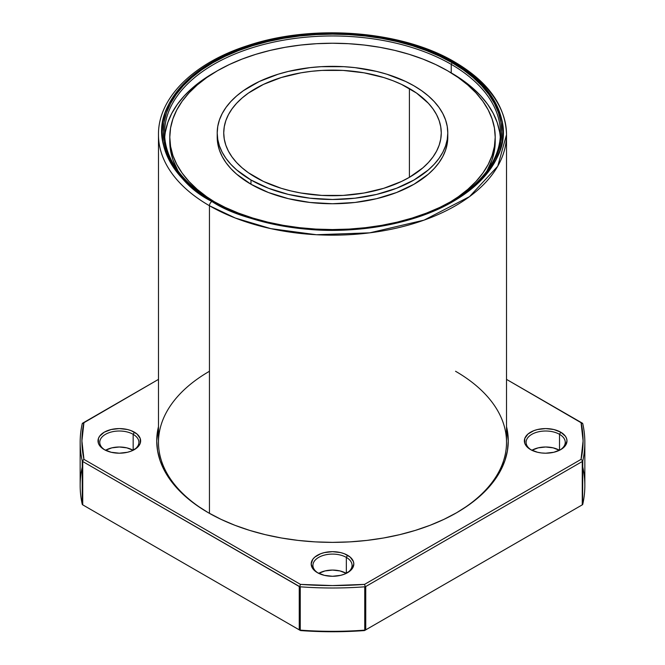 <?xml version="1.0" encoding="UTF-8"?>
<svg xmlns="http://www.w3.org/2000/svg" width="665" height="665" viewBox="0 0 665 665"><rect width="100%" height="100%" fill="white"/><g stroke="black" fill="none" stroke-linecap="round" stroke-linejoin="round"><path stroke-width="1" d="M409.407 88.52A108.761 62.793 180 0 1 409.407 177.322A108.761 62.793 180 0 1 255.593 177.322A108.761 62.793 180 0 1 223.739 132.917A108.761 62.793 180 0 1 290.879 74.904A108.761 62.793 180 0 1 409.407 88.52L409.407 177.322L401.502 181.462L383.772 188.295L364.071 193.008L343.157 195.41L321.843 195.41L300.929 193.008L290.879 190.93L281.228 188.295L263.498 181.462L248.427 172.759L242.068 167.804L236.582 162.518L232.019 156.948L228.419 151.146L225.826 145.169L224.263 139.076L223.739 132.917L224.263 126.766L225.826 120.664L228.419 114.688L232.019 108.885L236.582 103.316L242.068 98.029L248.427 93.083L263.498 84.38L281.228 77.539L300.929 72.826L311.278 71.33L321.843 70.424L343.157 70.424L364.071 72.826L383.772 77.539L392.924 80.706L401.502 84.38L416.573 93.083L428.418 103.316L432.982 108.885L436.581 114.688L439.174 120.664L440.737 126.766L441.261 132.917L440.737 139.076L439.174 145.169L436.581 151.146L432.982 156.948L428.418 162.518L422.932 167.804L409.407 177.322L409.407 88.52A108.761 62.793 180 0 1 441.261 132.917A108.761 62.793 180 0 1 374.121 190.93A108.761 62.793 180 0 1 255.593 177.322A108.761 62.793 180 0 1 255.593 88.52A108.761 62.793 180 0 1 409.407 88.52L409.407 177.322M250.979 184.247L250.979 179.982L268.452 188.262L288.377 194.413L310.006 198.203L332.5 199.483L354.994 198.203L376.623 194.413L396.548 188.262L414.021 179.982L428.36 169.899L434.179 164.297L439.016 158.395L442.824 152.243L445.575 145.901L447.237 139.442L447.786 132.917L447.237 126.392L445.575 119.933L442.824 113.599L439.016 107.447L434.179 101.546L428.36 95.943L421.618 90.689L414.021 85.852A115.286 66.558 180 0 1 414.021 179.982A115.286 66.558 180 0 1 250.979 179.982A115.286 66.558 180 0 1 217.214 132.917L217.763 139.442L219.425 145.901L222.176 152.243L225.984 158.395L230.822 164.297L236.64 169.899L250.979 179.982L250.979 184.247A115.286 66.558 0 0 0 376.623 198.677A115.286 66.558 0 0 0 447.786 137.181L447.237 143.707L445.575 150.165L442.824 156.499L439.016 162.651L434.179 168.561L428.36 174.164L414.021 184.247L396.548 192.526L376.623 198.677L354.994 202.468L332.5 203.739L310.006 202.468L288.377 198.677L268.452 192.526L250.979 184.247L236.64 174.164L230.822 168.561L225.984 162.651L222.176 156.499L219.425 150.165L217.763 143.707L217.214 137.181A115.286 66.558 180 0 1 217.272 135.053A115.286 66.558 180 0 0 250.979 184.247A115.286 66.558 180 0 1 217.214 137.181L217.214 132.917A115.286 66.558 180 0 1 288.377 71.421A115.286 66.558 180 0 1 414.021 85.852A115.286 66.558 180 0 1 447.786 132.917A115.286 66.558 180 0 1 376.623 194.413A115.286 66.558 180 0 1 250.979 179.982L250.979 184.247A115.286 66.558 0 0 0 378.319 198.261A115.286 66.558 0 0 0 447.728 135.053M486.988 170.93A162.709 93.94 0 0 0 495.209 141.446L494.428 150.656L492.083 159.775L486.988 170.93A162.709 93.94 0 0 0 495.167 139.317M215.186 202.276A162.709 93.94 180 0 1 169.791 137.181L170.572 146.391L172.917 155.51L176.799 164.455L182.177 173.133L189.001 181.462L197.214 189.375L206.724 196.774L215.186 202.276A162.709 93.94 180 0 1 218.594 70.099A162.709 93.94 180 0 1 447.553 70.756A162.709 93.94 180 0 1 495.209 137.181A162.709 93.94 180 0 1 449.814 202.276L458.276 196.774L467.786 189.375L475.999 181.462L482.823 173.133L488.201 164.455L492.083 155.51L494.428 146.391L495.209 137.181L494.428 127.971L492.083 118.852L488.201 109.916L482.823 101.23L475.999 92.901L467.786 84.995L458.276 77.589L447.553 70.756L435.725 64.563L422.898 59.077L409.199 54.331L394.769 50.39L379.732 47.29L364.245 45.045L348.452 43.691L332.5 43.242L316.548 43.691L300.755 45.045L285.268 47.29L270.231 50.39L255.801 54.331L242.102 59.077L229.275 64.563L217.447 70.756L206.724 77.589L197.214 84.995L189.001 92.901L182.177 101.23L176.799 109.916L172.917 118.852L170.572 127.971L169.791 137.181A162.709 93.94 180 0 1 270.231 50.39A162.709 93.94 180 0 1 447.553 70.756A162.709 93.94 180 0 1 449.814 202.276M452.167 62.768L451.244 64.364L452.167 62.768A169.234 97.705 0 0 1 452.167 200.946A169.234 97.705 0 0 1 212.833 200.946A169.234 97.705 180 0 1 212.833 62.768A169.234 97.705 180 0 1 452.167 62.768A169.234 97.705 0 0 1 452.167 200.938L452.167 200.938A169.234 97.705 0 0 1 212.833 200.946L225.136 207.38L238.477 213.091L252.725 218.02L267.737 222.127L283.373 225.352L299.483 227.679L315.908 229.093L332.5 229.558L349.092 229.093L365.517 227.679L381.627 225.352L397.263 222.127L412.275 218.02L426.523 213.091L439.864 207.38L452.167 200.946L463.322 193.839L473.214 186.133L481.751 177.912L488.85 169.243L494.444 160.215L498.484 150.913L500.92 141.429L501.734 131.853L500.92 122.277L498.484 112.792L494.444 103.491L488.85 94.463L481.751 85.793L473.214 77.572L463.322 69.867L452.167 62.768L439.864 56.326L426.523 50.615L412.275 45.686L397.263 41.587L381.627 38.354L365.517 36.026L349.092 34.613L332.5 34.148L315.908 34.613L299.483 36.026L283.373 38.354L267.737 41.587L252.725 45.686L238.477 50.615L225.136 56.326L212.833 62.768L201.678 69.867L191.786 77.572L183.249 85.793L176.15 94.463L170.556 103.491L166.516 112.792L164.08 122.277L163.266 131.853L164.08 141.429L166.516 150.913L170.556 160.215L176.15 169.243L183.249 177.912L191.786 186.133L201.678 193.839L212.833 200.946A169.234 97.705 180 0 1 212.833 200.938A169.234 97.705 180 0 1 212.833 62.759A169.234 97.705 180 0 1 452.167 62.768L451.244 64.364A167.929 96.957 0 0 0 213.989 64.231A167.929 96.957 0 0 0 213.29 201.204A167.929 96.957 0 0 1 164.571 132.917A167.929 96.957 0 0 1 268.236 43.341A167.929 96.957 0 0 1 451.244 64.364L451.244 72.884A167.929 96.957 0 0 0 449.374 71.82L451.244 72.884A167.929 96.957 0 0 0 449.374 71.82M453.089 62.227C475.658 73.399 491.743 91.97 501.327 117.929C509.648 146.915 493.571 174.762 453.089 201.478C412.632 225.385 352.783 233.59 308.385 229.325C263.415 223.789 231.262 214.504 211.911 201.478A3.483 2.012 120 0 0 209.45 205.734L235.377 218.062L270.813 228.644L316.374 234.737L369.723 232.841L424.079 220.123L469.523 196.632L497.736 166.217L506.522 134.696A174.022 100.473 0 0 0 455.55 63.649A3.483 2.012 120 0 0 454.827 62.061A3.483 2.012 120 0 0 453.089 62.227L464.328 69.393L474.303 77.148L482.906 85.436L490.055 94.172L495.699 103.275L499.764 112.643L502.216 122.202L503.039 131.853L502.216 141.504L499.764 151.063L495.699 160.431L490.055 169.533L482.906 178.27L474.303 186.557L464.328 194.313L453.089 201.478L440.687 207.962L427.246 213.723L412.89 218.685L397.761 222.817L382.009 226.075L365.767 228.419L349.216 229.841L332.5 230.314L315.784 229.841L299.233 228.419L282.991 226.075L267.239 222.817L252.11 218.685L237.754 213.723L224.313 207.962L211.911 201.478L200.672 194.313L190.697 186.557L182.094 178.27L174.945 169.533L169.301 160.431L165.236 151.063L162.784 141.504L161.961 131.853L162.784 122.202L165.236 112.643L169.301 103.275L174.945 94.172L182.094 85.436L190.697 77.148L200.672 69.393L211.911 62.227L224.313 55.744L237.754 49.983L252.11 45.02L267.239 40.889L282.991 37.631L299.233 35.287L315.784 33.865L332.5 33.391L349.216 33.865L365.767 35.287L382.009 37.631L397.761 40.889L412.89 45.02L427.246 49.983L440.687 55.744L453.089 62.227A170.539 98.462 180 0 1 453.089 201.478A170.539 98.462 180 0 1 211.911 201.478A3.483 2.012 120 0 0 209.45 205.734L209.45 513.355L209.45 205.734A174.022 100.473 0 0 0 399.091 227.513A174.022 100.473 0 0 0 506.522 134.696C505.616 106.076 488.384 81.862 454.827 62.061A3.483 2.012 120 0 0 453.089 62.227C433.738 49.202 401.585 39.917 356.615 34.38C312.218 30.116 252.368 38.321 211.911 62.227C171.429 88.944 155.352 116.791 163.673 145.776C173.257 171.736 189.342 190.306 211.911 201.478A3.483 2.012 120 0 0 209.45 205.734A174.022 100.473 180 0 1 158.478 134.696A174.022 100.473 180 0 0 209.45 205.734A174.022 100.473 0 0 0 455.55 205.734A174.022 100.473 0 0 0 455.55 63.649A3.483 2.012 120 0 0 453.089 62.227A170.539 98.462 180 0 0 211.911 62.227A170.539 98.462 180 0 0 211.911 201.478M215.626 71.82A167.929 96.957 0 0 0 164.729 137.181A167.929 96.957 0 0 1 215.626 71.82L202.692 79.941L192.875 87.581L184.396 95.743L177.356 104.338L171.803 113.299L167.796 122.526L165.377 131.944M456.165 513.006A174.022 100.473 0 0 0 455.55 371.269A174.022 100.473 0 0 1 456.165 513.006A174.022 100.473 0 0 0 506.522 442.316L506.522 134.696M560.753 432.192L559.523 434.32L560.753 432.192A21.322 12.311 0 0 1 560.753 449.598A21.322 12.311 0 0 1 530.604 449.598A21.322 12.311 180 0 1 530.604 432.192A21.322 12.311 180 0 1 560.753 432.192A21.322 12.311 0 0 1 560.753 449.598L560.753 449.598A21.322 12.311 0 0 1 530.604 449.598L537.519 452.267L541.518 452.965L545.674 453.206L553.837 452.267L560.753 449.598L565.366 445.608L566.996 440.895L566.58 438.493L565.366 436.182L560.753 432.192L553.837 429.524L545.674 428.584L537.519 429.524L533.829 430.662L527.952 434.054L524.768 438.493L524.768 443.297L525.982 445.608L530.604 449.598A21.322 12.311 180 0 1 530.604 432.192A21.322 12.311 180 0 1 560.753 432.192L559.523 434.32A19.576 11.305 0 0 0 532.133 434.154A19.576 11.305 0 0 0 531.244 449.956A19.576 11.305 0 0 1 526.098 442.316A19.576 11.305 0 0 1 538.185 431.876A19.576 11.305 0 0 1 559.523 434.32L559.523 450.255L559.523 434.32A19.576 11.305 180 0 1 565.25 442.316A19.576 11.305 180 0 1 560.105 449.956A19.576 11.305 180 0 0 559.523 434.32A19.576 11.305 0 0 0 532.133 434.154A19.576 11.305 0 0 0 531.244 449.956M506.522 426.647A175.76 101.471 0 0 1 411.02 531.684A175.76 101.471 0 0 1 208.22 512.649L208.22 512.649A175.76 101.471 180 0 1 158.478 426.647L156.74 440.895L157.588 450.837L160.115 460.695L164.305 470.355L170.115 479.731L177.489 488.733L186.358 497.27L196.632 505.267L208.22 512.649L220.996 519.332L234.853 525.267L249.649 530.387L265.235 534.643L281.478 538.002L298.211 540.421L315.276 541.884L332.5 542.366L349.724 541.884L366.789 540.421L383.522 538.002L399.765 534.643L415.351 530.387L430.147 525.267L444.004 519.332L456.78 512.649L468.368 505.267L478.642 497.27L487.512 488.733L494.885 479.731L500.695 470.355L504.885 460.695L507.412 450.837L508.26 440.895L506.522 426.647A175.76 101.471 0 0 1 456.78 512.649A175.76 101.471 0 0 1 208.22 512.649A175.76 101.471 180 0 1 158.478 426.647M134.397 432.192L133.166 434.32L134.397 432.192A21.322 12.311 0 0 1 134.397 449.598A21.322 12.311 0 0 1 104.247 449.598A21.322 12.311 180 0 1 104.247 432.192A21.322 12.311 180 0 1 134.397 432.192A21.322 12.311 0 0 1 134.397 449.598L134.397 449.598A21.322 12.311 0 0 1 104.247 449.598L111.163 452.267L119.326 453.206L127.481 452.267L131.171 451.128L137.048 447.736L139.018 445.608L140.232 443.297L140.232 438.493L137.048 434.054L131.171 430.662L127.481 429.524L119.326 428.584L111.163 429.524L104.247 432.192L99.634 436.182L98.42 438.493L98.42 443.297L99.634 445.608L104.247 449.598A21.322 12.311 180 0 1 104.247 432.192A21.322 12.311 180 0 1 134.397 432.192L133.166 434.32A19.576 11.305 0 0 0 105.785 434.154A19.576 11.305 0 0 0 104.895 449.956A19.576 11.305 0 0 1 99.75 442.316A19.576 11.305 0 0 1 111.836 431.876A19.576 11.305 0 0 1 133.166 434.32L133.166 450.255L133.166 434.32A19.576 11.305 180 0 1 138.902 442.316A19.576 11.305 180 0 1 133.756 449.956A19.576 11.305 180 0 0 133.166 434.32A19.576 11.305 0 0 0 105.785 434.154A19.576 11.305 0 0 0 104.895 449.956M347.571 555.267L346.34 557.403L347.571 555.267A21.322 12.311 0 0 1 347.571 572.673A21.322 12.311 0 0 1 317.429 572.673A21.322 12.311 180 0 1 317.429 555.267A21.322 12.311 180 0 1 347.571 555.267A21.322 12.311 0 0 1 347.571 572.673L347.571 572.673A21.322 12.311 0 0 1 317.429 572.673L324.345 575.341L332.5 576.281L340.655 575.341L344.345 574.203L350.222 570.811L352.192 568.683L353.822 563.97L353.406 561.568L350.222 557.129L344.345 553.737L340.655 552.598L332.5 551.659L324.345 552.598L320.655 553.737L314.778 557.129L312.808 559.257L311.178 563.97L312.808 568.683L317.429 572.673A21.322 12.311 180 0 1 317.429 555.267A21.322 12.311 180 0 1 347.571 555.267L346.34 557.403A19.576 11.305 0 0 0 318.959 557.228A19.576 11.305 0 0 0 318.07 573.031A19.576 11.305 0 0 1 312.924 565.391A19.576 11.305 0 0 1 325.01 554.951A19.576 11.305 0 0 1 346.34 557.403L346.34 573.33L346.34 557.403A19.576 11.305 180 0 1 352.076 565.391A19.576 11.305 180 0 1 346.931 573.031A19.576 11.305 180 0 0 346.34 557.403A19.576 11.305 0 0 0 318.959 557.228A19.576 11.305 0 0 0 318.07 573.031M133.116 450.28A19.576 11.305 0 0 0 105.535 450.28A19.576 11.305 0 0 1 133.116 450.28M559.465 450.28A19.576 11.305 0 0 0 531.884 450.28A19.576 11.305 0 0 1 559.465 450.28M346.29 573.355A19.576 11.305 0 0 0 318.71 573.355A19.576 11.305 0 0 1 346.29 573.355M506.522 379.382L581.035 422.408A250.589 144.679 180 0 1 581.035 459.382L582.764 460.928A252.334 145.685 180 0 0 582.764 423.696L581.035 422.408L582.598 423.306L581.035 422.408L583.089 440.895L581.035 459.382L582.764 460.928A252.334 145.685 180 0 0 582.764 423.696L506.522 379.382L582.764 423.696A252.334 145.685 180 0 1 584.834 442.316A252.334 145.685 180 0 1 582.764 460.928L582.598 504.66L364.52 630.561L582.598 504.66L364.52 630.561L332.5 631.75L300.48 630.561L82.402 504.66L82.236 460.928A252.334 145.685 180 0 1 80.166 442.316A252.334 145.685 180 0 1 82.236 423.696L158.478 379.382L82.236 423.696A252.334 145.685 180 0 0 82.236 460.928L83.965 459.382L81.911 440.895L83.965 422.408L82.236 423.696A252.334 145.685 180 0 0 82.236 460.928L83.965 459.382A250.589 144.679 180 0 1 83.965 422.408L158.478 379.382M582.598 423.306L581.035 422.408A250.589 144.679 180 0 1 581.035 459.382L364.52 584.385L332.5 585.574L300.48 584.385L83.965 459.382A250.589 144.679 180 0 1 83.965 422.408L82.402 423.306M582.764 460.928L582.598 504.66L365.75 629.855L365.75 586.513L365.293 586.63L364.52 584.385L581.035 459.382L582.764 460.928L582.598 504.66L365.75 629.855L365.75 586.513L582.266 461.51L582.266 504.851L365.75 629.855L365.75 586.513L364.744 586.804A252.334 145.685 180 0 1 300.256 586.804L300.256 630.137L299.707 630.121L300.48 630.561A250.589 144.679 180 0 0 364.52 630.561L365.293 630.121L364.744 630.137L364.744 586.804A252.334 145.685 180 0 1 300.256 586.804L300.256 630.137A252.334 145.685 0 0 0 364.744 630.137L364.744 586.804L365.293 586.63L364.52 584.385A250.589 144.679 180 0 1 300.48 584.385L299.707 586.63L299.25 586.513L299.25 629.855L82.734 504.851L82.734 461.51L299.25 586.513L299.25 629.855L82.402 504.66L300.48 630.561L82.402 504.66L82.734 461.51L299.25 586.513L299.25 629.855L82.734 504.851L82.734 461.51L82.236 460.928L82.236 504.269L82.236 460.928M80.166 442.316L80.166 485.65A252.334 145.685 0 0 0 82.236 504.269A252.334 145.685 0 0 1 82.236 467.038A252.334 145.685 0 0 0 82.236 504.269M582.764 504.269A252.334 145.685 0 0 0 582.764 467.038A252.334 145.685 0 0 1 582.764 504.269A252.334 145.685 0 0 0 584.834 485.65L584.834 442.316M346.34 573.38L339.99 570.936L332.5 570.071L325.01 570.936L318.66 573.38M105.477 450.305L111.836 447.861L119.326 446.996L126.816 447.861L133.166 450.305M531.834 450.305L538.185 447.861L545.674 446.996L553.164 447.861L559.523 450.305M300.256 630.137L299.707 630.121L300.256 630.137A252.334 145.685 0 0 0 364.744 630.137L365.293 630.121L364.744 630.137L364.744 586.804A252.334 145.685 180 0 1 300.256 586.804L299.707 586.63L300.256 586.804L300.256 630.137A252.334 145.685 0 0 0 364.744 630.137M364.52 630.561L365.75 629.855L364.52 630.561A250.589 144.679 180 0 1 300.48 630.561L299.25 629.855L300.48 630.561M581.035 459.382L364.52 584.385A250.589 144.679 180 0 1 300.48 584.385L83.965 459.382L300.48 584.385L299.707 586.63L82.734 461.51L82.402 461.169L83.965 459.382M582.598 461.169L582.266 504.851L582.266 461.51L365.75 586.513L582.266 461.51M454.827 62.061C401.951 30.582 312.982 23.591 247.654 45.619C193.881 62.759 158.029 97.672 158.478 134.696L158.478 442.316A174.022 100.473 0 0 0 208.835 513.006A174.022 100.473 0 0 1 209.45 371.269M213.29 201.204A167.929 96.957 0 0 1 213.989 64.231A167.929 96.957 0 0 1 451.244 64.364A167.929 96.957 180 0 1 500.429 132.917A167.929 96.957 180 0 1 451.71 201.204A167.929 96.957 180 0 0 451.244 64.364L451.244 72.884A167.929 96.957 0 0 1 500.271 137.181A167.929 96.957 0 0 0 451.244 72.884L462.308 79.941L472.125 87.581L480.604 95.743L487.644 104.338L493.197 113.299L497.204 122.526L499.623 131.944M178.012 170.93L172.917 159.775L170.572 150.656L169.791 141.446A162.709 93.94 180 0 1 169.833 139.317A162.709 93.94 180 0 0 178.012 170.93A162.709 93.94 180 0 1 169.791 141.446L169.791 137.181M250.979 179.982A115.286 66.558 180 0 1 250.979 85.852A115.286 66.558 180 0 1 414.021 85.852L405.642 81.463L386.847 74.214L376.623 71.421L354.994 67.639L343.797 66.675L321.203 66.675L310.006 67.639L288.377 71.421L278.153 74.214L259.358 81.463L243.382 90.689L236.64 95.943L230.822 101.546L225.984 107.447L222.176 113.599L219.425 119.933L217.763 126.392L217.214 132.917M451.71 201.204A167.929 96.957 180 0 0 451.244 64.364L451.244 72.884M209.45 205.734L209.45 513.355M133.756 449.956A19.576 11.305 180 0 0 133.166 434.32L133.166 450.255M560.105 449.956A19.576 11.305 180 0 0 559.523 434.32L559.523 450.255M346.931 573.031A19.576 11.305 180 0 0 346.34 557.403L346.34 573.33M365.75 629.855L365.293 630.121M299.707 630.121L299.25 629.855M300.48 584.385L299.707 586.63L299.25 586.513M299.707 586.63L300.256 586.804M364.744 586.804L365.293 586.63L364.52 584.385M365.75 586.513L365.293 586.63M447.786 137.181L447.786 132.917M495.209 141.446L495.209 137.181"/></g></svg>
